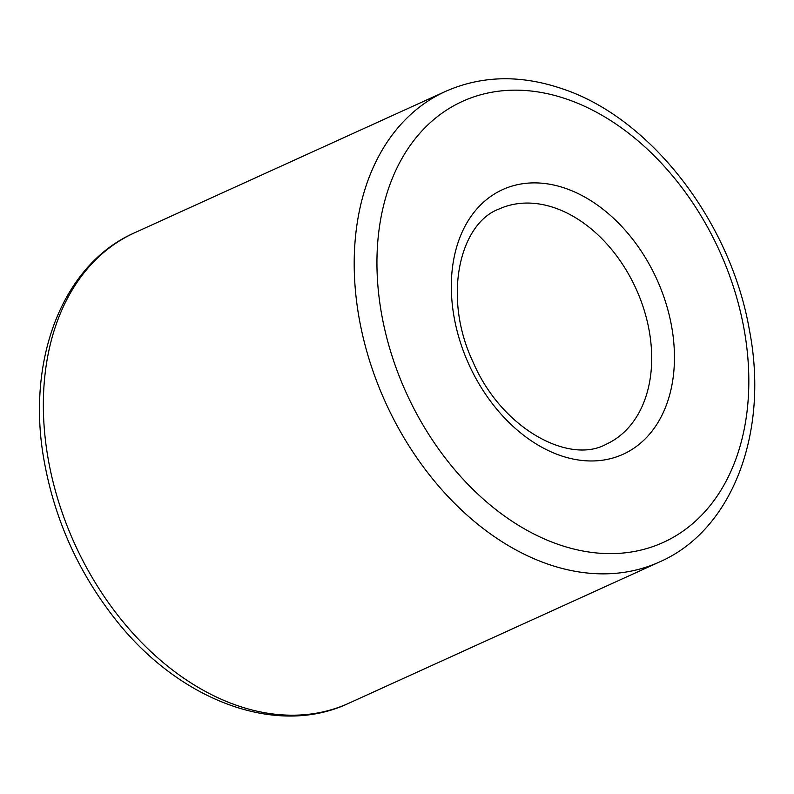 <?xml version="1.0" encoding="UTF-8"?>
<svg xmlns="http://www.w3.org/2000/svg" width="794" height="794" viewBox="0 0 794 794"><rect width="100%" height="100%" fill="white"/><g stroke="black" fill="none" stroke-linecap="round" stroke-linejoin="round"><path stroke-width="1.19" d="M555.026 207.968A129.233 91.697 -114.5 0 1 648.033 324.865A129.233 91.697 -114.5 0 1 606.03 444.312C569.248 464.698 501.371 428.849 472.896 361.707C442.139 296.45 459.984 223.263 499.049 209.03A129.233 91.697 -114.5 0 1 555.026 207.968M565.695 188.426A145.391 103.16 -114.5 0 1 658.067 422.348A145.391 103.16 -114.5 0 1 464.937 355.117A145.391 103.16 -114.5 0 1 565.695 188.426M659.526 561.954L348.675 703.305A258.467 183.404 -114.5 0 1 74.735 543.94A258.467 183.404 -114.5 0 1 134.702 232.741L445.553 91.389A258.467 183.404 -114.5 0 0 385.586 402.588A258.467 183.404 -114.5 0 0 659.526 561.954C732.931 529.965 769.346 431.628 749.338 329.679C730.649 221.814 650.911 118.108 562.509 88.859C520.814 74.586 481.829 75.44 445.553 91.389M567.561 99.399A242.309 171.941 -114.5 0 1 721.508 489.273A242.309 171.941 -114.5 0 1 399.63 377.219A242.309 171.941 -114.5 0 1 567.561 99.399M348.675 703.305C276.322 737.606 178.283 700.407 114.594 618.308C78.318 571.908 54.895 519.792 44.345 461.959C25.557 361.062 62.071 264.422 134.702 232.741"/></g></svg>
